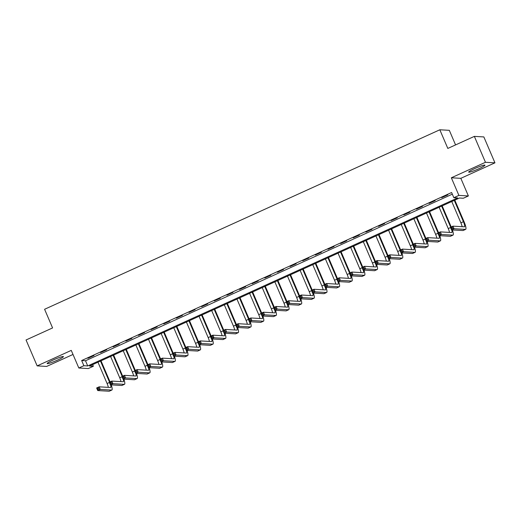 <?xml version="1.0" encoding="UTF-8"?>
<svg xmlns="http://www.w3.org/2000/svg" width="521" height="521" viewBox="0 0 521 521"><rect width="100%" height="100%" fill="white"/><g stroke="black" fill="none" stroke-linecap="round" stroke-linejoin="round"><path stroke-width="0.78" d="M57.29 360.193A8.844 0.912 156.8 0 0 63.419 356.598A8.844 0.912 156.8 0 0 53.292 359.965A8.844 0.912 156.8 0 0 47.164 363.56A8.844 0.912 156.8 0 0 57.29 360.193M478.812 168.758A8.844 0.912 156.8 0 0 484.94 165.164A8.844 0.912 156.8 0 0 474.813 168.53A8.844 0.912 156.8 0 0 468.685 172.125A8.844 0.912 156.8 0 0 478.812 168.758M93.363 366.263L88.309 368.555L78.821 368.008L83.874 365.716L87.723 365.937L457.685 197.915L453.843 197.693L458.897 195.401L468.386 195.948L463.332 198.24L459.483 198.019L89.514 366.042L93.363 366.263L92.66 364.615M455.569 144.916L449.317 130.328L439.828 129.781L44.591 309.279L52.582 327.93L26.05 339.979L37.154 365.885L46.643 366.432L73.012 354.456M439.828 129.781L447.819 148.433L474.357 136.378L483.846 136.925L494.95 162.832L485.461 162.291L451.342 177.785L458.897 195.401M451.342 177.785L460.831 178.325L494.95 162.832M460.831 178.325L468.386 195.948M474.357 136.378L485.461 162.291M453.843 197.693L451.622 192.516L81.654 360.532L85.503 360.753L452.326 194.164M447.786 194.88L441.717 197.635L447.786 194.88M435.146 200.618L429.083 203.372L435.146 200.618M422.511 206.355L416.448 209.11L422.511 206.355M409.877 212.093L403.814 214.847L409.877 212.093M397.243 217.83L391.18 220.585L397.243 217.83M384.609 223.568L378.539 226.322L384.609 223.568M371.968 229.312L365.905 232.066L371.968 229.312M359.334 235.049L353.271 237.804L359.334 235.049M346.699 240.787L340.636 243.541L346.699 240.787M334.065 246.524L328.002 249.279L334.065 246.524M321.431 252.262L315.361 255.016L321.431 252.262M308.797 257.999L302.727 260.754L308.797 257.999M296.156 263.737L290.093 266.491L296.156 263.737M283.522 269.481L277.459 272.236L283.522 269.481M270.887 275.218L264.824 277.973L270.887 275.218M258.253 280.956L252.19 283.711L258.253 280.956M245.619 286.693L239.549 289.448L245.619 286.693M232.978 292.431L226.915 295.186L232.978 292.431M220.344 298.168L214.281 300.923L220.344 298.168M207.71 303.906L201.647 306.661L207.71 303.906M195.075 309.65L189.012 312.405L195.075 309.65M182.441 315.387L176.372 318.142L182.441 315.387M169.807 321.125L163.737 323.88L169.807 321.125M157.166 326.862L151.103 329.617L157.166 326.862M144.532 332.6L138.469 335.355L144.532 332.6M131.898 338.337L125.835 341.092L131.898 338.337M119.263 344.075L113.194 346.83L119.263 344.075M106.629 349.819L100.56 352.574L106.629 349.819M93.988 355.556L87.925 358.311L93.988 355.556M78.821 368.008L71.266 350.392L37.154 365.885M81.654 360.532L83.874 365.716M85.503 360.753L87.723 365.937M452.645 228.289L452.202 227.254L451.186 227.71L451.635 228.745L452.645 228.289L454.065 228.739L451.538 229.891L450.431 227.299L452.957 226.153L454.065 228.739L465.468 229.396A8.499 1.713 65.6 0 0 465.65 229.364A8.499 1.713 65.6 0 0 464.061 221.738L454.807 200.142M454.286 200.383L463.423 221.699A5.666 1.146 -114.4 0 1 464.478 226.785A5.666 1.146 -114.4 0 1 464.361 226.804L452.957 226.153L452.202 227.254M451.759 201.529L460.89 222.845A5.666 1.146 -114.4 0 1 462.12 226.681M451.635 228.745L451.538 229.891L462.941 230.542A8.499 1.713 65.6 0 0 463.123 230.51L465.65 229.364M450.431 227.299L451.186 227.71M451.199 226.948L442.173 205.88M441.645 206.121L450.678 227.189M439.118 207.267L448.255 228.582A5.666 1.146 -114.4 0 1 449.486 232.418M451.687 229.898A5.666 1.146 -114.4 0 1 451.844 232.522A5.666 1.146 -114.4 0 1 451.72 232.542L440.323 231.891L441.43 234.483L452.834 235.134A8.499 1.713 65.6 0 0 453.016 235.101A8.499 1.713 65.6 0 0 452.384 229.937M440.011 234.027L441.43 234.483L438.903 235.629L437.796 233.037L440.323 231.891L438.552 233.454L438.995 234.489L440.011 234.027L439.561 232.991M438.995 234.489L438.903 235.629L450.307 236.28A8.499 1.713 65.6 0 0 450.489 236.254L453.016 235.101M437.796 233.037L438.552 233.454M438.565 232.685L429.538 211.617M429.011 211.858L438.044 232.926M426.484 213.004L435.621 234.326A5.666 1.146 -114.4 0 1 436.845 238.156M439.053 235.635A5.666 1.146 -114.4 0 1 439.21 238.26A5.666 1.146 -114.4 0 1 439.086 238.286L427.689 237.628L428.796 240.22L440.199 240.871A8.499 1.713 65.6 0 0 440.382 240.845A8.499 1.713 65.6 0 0 439.75 235.674M427.37 239.764L428.796 240.22L426.269 241.366L425.162 238.774L427.689 237.628L425.918 239.191L426.36 240.227L427.37 239.764L426.927 238.729M426.36 240.227L426.269 241.366L437.673 242.024A8.499 1.713 65.6 0 0 437.855 241.991L440.382 240.845M425.162 238.774L425.918 239.191M425.931 238.423L416.898 217.361M416.377 217.596L425.403 238.664M413.85 218.742L422.987 240.064A5.666 1.146 -114.4 0 1 424.211 243.893M426.419 241.373A5.666 1.146 -114.4 0 1 426.575 243.997A5.666 1.146 -114.4 0 1 426.452 244.023L415.048 243.366L416.162 245.958L427.565 246.615A8.499 1.713 65.6 0 0 427.748 246.583A8.499 1.713 65.6 0 0 427.116 241.412M414.736 245.502L416.162 245.958L413.635 247.104L412.521 244.512L415.048 243.366L413.283 244.929L413.726 245.964L414.736 245.502L414.293 244.466M413.726 245.964L413.635 247.104L425.038 247.762A8.499 1.713 65.6 0 0 425.221 247.729L427.748 246.583M412.521 244.512L413.283 244.929M413.296 244.167L404.263 223.099M403.742 223.333L412.769 244.401M401.216 224.479L410.353 245.801A5.666 1.146 -114.4 0 1 411.577 249.631M413.778 247.11A5.666 1.146 -114.4 0 1 413.941 249.741A5.666 1.146 -114.4 0 1 413.817 249.761L402.414 249.103L403.528 251.695L414.924 252.353A8.499 1.713 65.6 0 0 415.113 252.32A8.499 1.713 65.6 0 0 414.475 247.156M402.101 251.246L403.528 251.695L401.001 252.841L399.887 250.249L402.414 249.103L400.649 250.666L401.092 251.702L402.101 251.246L401.658 250.204M401.092 251.702L401.001 252.841L412.398 253.499A8.499 1.713 65.6 0 0 412.586 253.466L415.113 252.32M399.887 250.249L400.649 250.666M400.656 249.904L391.629 228.836M391.108 229.071L400.135 250.139M388.581 230.223L397.718 251.539A5.666 1.146 -114.4 0 1 398.943 255.368M401.144 252.854A5.666 1.146 -114.4 0 1 401.307 255.479A5.666 1.146 -114.4 0 1 401.183 255.498L389.78 254.841L390.893 257.433L402.29 258.09A8.499 1.713 65.6 0 0 402.473 258.058A8.499 1.713 65.6 0 0 401.841 252.893M389.467 256.983L390.893 257.433L388.366 258.579L387.253 255.993L389.78 254.841L389.024 255.948L388.008 256.404L388.458 257.439L389.467 256.983L389.024 255.948M388.458 257.439L388.366 258.579L399.763 259.237A8.499 1.713 65.6 0 0 399.946 259.204L402.473 258.058M387.253 255.993L388.008 256.404M388.021 255.642L378.995 234.574M378.467 234.808L387.5 255.876M375.941 235.961L385.078 257.276A5.666 1.146 -114.4 0 1 386.308 261.106M388.51 258.592A5.666 1.146 -114.4 0 1 388.666 261.216A5.666 1.146 -114.4 0 1 388.542 261.236L377.145 260.578L378.253 263.17L389.656 263.828A8.499 1.713 65.6 0 0 389.838 263.795A8.499 1.713 65.6 0 0 389.207 258.631M376.833 262.721L378.253 263.17L375.726 264.316L374.619 261.731L377.145 260.578L376.383 261.685L375.374 262.141L375.817 263.177L376.833 262.721L376.383 261.685M375.817 263.177L375.726 264.316L387.129 264.974A8.499 1.713 65.6 0 0 387.311 264.942L389.838 263.795M374.619 261.731L375.374 262.141M375.387 261.379L366.361 240.311M365.833 240.552L374.866 261.614M363.306 241.698L372.443 263.014A5.666 1.146 -114.4 0 1 373.674 266.85M375.875 264.329A5.666 1.146 -114.4 0 1 376.032 266.954A5.666 1.146 -114.4 0 1 375.908 266.973L364.511 266.322L365.618 268.908L377.022 269.565A8.499 1.713 65.6 0 0 377.204 269.533A8.499 1.713 65.6 0 0 376.572 264.368M364.192 268.458L365.618 268.908L363.091 270.06L361.984 267.468L364.511 266.322L362.74 267.879L363.183 268.914L364.192 268.458L363.749 267.423M363.183 268.914L363.091 270.06L374.495 270.712A8.499 1.713 65.6 0 0 374.677 270.679L377.204 269.533M361.984 267.468L362.74 267.879M362.753 267.117L353.72 246.049M353.199 246.29L362.232 267.358M350.672 247.436L359.809 268.751A5.666 1.146 -114.4 0 1 361.033 272.587M363.241 270.067A5.666 1.146 -114.4 0 1 363.397 272.691A5.666 1.146 -114.4 0 1 363.274 272.711L351.877 272.06L352.984 274.652L364.387 275.303A8.499 1.713 65.6 0 0 364.57 275.27A8.499 1.713 65.6 0 0 363.938 270.106M351.558 274.196L352.984 274.652L350.457 275.798L349.344 273.206L351.877 272.06L350.105 273.623L350.548 274.658L351.558 274.196L351.115 273.16M350.548 274.658L350.457 275.798L361.861 276.449A8.499 1.713 65.6 0 0 362.043 276.423L364.57 275.27M349.344 273.206L350.105 273.623M350.119 272.854L341.086 251.786M340.565 252.027L349.591 273.095M338.038 253.173L347.175 274.495A5.666 1.146 -114.4 0 1 348.399 278.325M350.607 275.804A5.666 1.146 -114.4 0 1 350.763 278.429A5.666 1.146 -114.4 0 1 350.64 278.455L339.236 277.797L340.35 280.389L351.747 281.04A8.499 1.713 65.6 0 0 351.935 281.014A8.499 1.713 65.6 0 0 351.304 275.843M338.924 279.933L340.35 280.389L337.823 281.535L336.709 278.943L339.236 277.797L337.471 279.36L337.914 280.396L338.924 279.933L338.481 278.898M337.914 280.396L337.823 281.535L349.22 282.193A8.499 1.713 65.6 0 0 349.409 282.161L351.935 281.014M336.709 278.943L337.471 279.36M337.484 278.592L328.451 257.53M327.93 257.765L336.957 278.833M325.404 258.911L334.541 280.233A5.666 1.146 -114.4 0 1 335.765 284.062M337.966 281.542A5.666 1.146 -114.4 0 1 338.129 284.166A5.666 1.146 -114.4 0 1 338.005 284.192L326.602 283.535L327.716 286.127L339.112 286.784A8.499 1.713 65.6 0 0 339.301 286.752A8.499 1.713 65.6 0 0 338.663 281.581M326.289 285.671L327.716 286.127L325.189 287.273L324.075 284.681L326.602 283.535L324.83 285.098L325.28 286.133L326.289 285.671L325.846 284.635M325.28 286.133L325.189 287.273L336.586 287.931A8.499 1.713 65.6 0 0 336.774 287.898L339.301 286.752M324.075 284.681L324.83 285.098M324.844 284.336L315.817 263.268M315.296 263.502L324.322 284.57M312.763 264.648L321.9 285.97A5.666 1.146 -114.4 0 1 323.131 289.8M325.332 287.279A5.666 1.146 -114.4 0 1 325.488 289.91A5.666 1.146 -114.4 0 1 325.371 289.93L313.968 289.272L315.075 291.864L326.478 292.522A8.499 1.713 65.6 0 0 326.66 292.489A8.499 1.713 65.6 0 0 326.029 287.325M313.655 291.415L315.075 291.864L312.548 293.01L311.441 290.418L313.968 289.272L312.196 290.835L312.639 291.871L313.655 291.415L313.206 290.373M312.639 291.871L312.548 293.01L323.951 293.668A8.499 1.713 65.6 0 0 324.134 293.636L326.66 292.489M311.441 290.418L312.196 290.835M312.209 290.073L303.183 269.005M302.655 269.24L311.688 290.308M300.129 270.392L309.266 291.708A5.666 1.146 -114.4 0 1 310.496 295.537M312.698 293.023A5.666 1.146 -114.4 0 1 312.854 295.648A5.666 1.146 -114.4 0 1 312.73 295.668L301.333 295.01L302.44 297.602L313.844 298.259A8.499 1.713 65.6 0 0 314.026 298.227A8.499 1.713 65.6 0 0 313.395 293.062M301.021 297.152L302.44 297.602L299.914 298.748L298.807 296.162L301.333 295.01L300.571 296.117L299.562 296.573L300.005 297.608L301.021 297.152L300.571 296.117M300.005 297.608L299.914 298.748L311.317 299.406A8.499 1.713 65.6 0 0 311.499 299.373L314.026 298.227M298.807 296.162L299.562 296.573M299.575 295.811L290.549 274.743M290.021 274.977L299.054 296.045M287.494 276.13L296.631 297.445A5.666 1.146 -114.4 0 1 297.856 301.275M300.063 298.761A5.666 1.146 -114.4 0 1 300.22 301.385A5.666 1.146 -114.4 0 1 300.096 301.405L288.699 300.747L289.806 303.339L301.21 303.997A8.499 1.713 65.6 0 0 301.392 303.964A8.499 1.713 65.6 0 0 300.76 298.8M288.38 302.89L289.806 303.339L287.279 304.485L286.172 301.9L288.699 300.747L287.937 301.854L286.928 302.31L287.371 303.346L288.38 302.89L287.937 301.854M287.371 303.346L287.279 304.485L298.683 305.143A8.499 1.713 65.6 0 0 298.865 305.111L301.392 303.964M286.172 301.9L286.928 302.31M286.941 301.548L277.908 280.48M277.387 280.721L286.413 301.783M274.86 281.868L283.997 303.183A5.666 1.146 -114.4 0 1 285.221 307.019M287.429 304.498A5.666 1.146 -114.4 0 1 287.585 307.123A5.666 1.146 -114.4 0 1 287.462 307.143L276.058 306.491L277.172 309.077L288.575 309.735A8.499 1.713 65.6 0 0 288.758 309.702A8.499 1.713 65.6 0 0 288.126 304.538M275.746 308.627L277.172 309.077L274.645 310.229L273.532 307.637L276.058 306.491L275.303 307.592L274.293 308.048L274.736 309.083L275.746 308.627L275.303 307.592M274.736 309.083L274.645 310.229L286.042 310.881A8.499 1.713 65.6 0 0 286.231 310.848L288.758 309.702M273.532 307.637L274.293 308.048M274.306 307.286L265.274 286.218M264.753 286.459L273.779 307.527M262.226 287.605L271.363 308.92A5.666 1.146 -114.4 0 1 272.587 312.756M274.788 310.236A5.666 1.146 -114.4 0 1 274.951 312.861A5.666 1.146 -114.4 0 1 274.827 312.88L263.424 312.229L264.538 314.821L275.935 315.472A8.499 1.713 65.6 0 0 276.123 315.439A8.499 1.713 65.6 0 0 275.485 310.275M263.112 314.365L264.538 314.821L262.011 315.967L260.897 313.375L263.424 312.229L262.669 313.329L261.659 313.785L262.102 314.827L263.112 314.365L262.669 313.329M262.102 314.827L262.011 315.967L273.408 316.618A8.499 1.713 65.6 0 0 273.597 316.592L276.123 315.439M260.897 313.375L261.659 313.785M261.666 313.023L252.639 291.955M252.118 292.196L261.145 313.264M249.592 293.343L258.729 314.664A5.666 1.146 -114.4 0 1 259.953 318.494M262.154 315.973A5.666 1.146 -114.4 0 1 262.31 318.598A5.666 1.146 -114.4 0 1 262.193 318.624L250.79 317.966L251.904 320.558L263.3 321.21A8.499 1.713 65.6 0 0 263.483 321.183A8.499 1.713 65.6 0 0 262.851 316.013M250.477 320.102L251.904 320.558L249.37 321.704L248.263 319.113L250.79 317.966L249.018 319.529L249.468 320.565L250.477 320.102L250.034 319.067M249.468 320.565L249.37 321.704L260.774 322.362A8.499 1.713 65.6 0 0 260.956 322.33L263.483 321.183M248.263 319.113L249.018 319.529M249.031 318.761L240.005 297.699M239.478 297.934L248.51 319.002M236.951 299.08L246.088 320.402A5.666 1.146 -114.4 0 1 247.319 324.231M249.52 321.711A5.666 1.146 -114.4 0 1 249.676 324.336A5.666 1.146 -114.4 0 1 249.552 324.362L238.156 323.704L239.263 326.296L250.666 326.954A8.499 1.713 65.6 0 0 250.848 326.921A8.499 1.713 65.6 0 0 250.217 321.75M237.843 325.84L239.263 326.296L236.736 327.442L235.629 324.85L238.156 323.704L236.384 325.267L236.827 326.302L237.843 325.84L237.394 324.804M236.827 326.302L236.736 327.442L248.139 328.1A8.499 1.713 65.6 0 0 248.322 328.067L250.848 326.921M235.629 324.85L236.384 325.267M236.397 324.505L227.371 303.437M226.843 303.671L235.876 324.739M224.317 304.818L233.454 326.139A5.666 1.146 -114.4 0 1 234.684 329.969M236.886 327.449A5.666 1.146 -114.4 0 1 237.042 330.08A5.666 1.146 -114.4 0 1 236.918 330.099L225.521 329.441L226.628 332.033L238.032 332.691A8.499 1.713 65.6 0 0 238.214 332.659A8.499 1.713 65.6 0 0 237.583 327.494M225.202 331.584L226.628 332.033L224.102 333.18L222.995 330.588L225.521 329.441L223.75 331.004L224.193 332.04L225.202 331.584L224.759 330.542M224.193 332.04L224.102 333.18L235.505 333.837A8.499 1.713 65.6 0 0 235.687 333.805L238.214 332.659M222.995 330.588L223.75 331.004M223.763 330.242L214.73 309.174M214.209 309.409L223.235 330.477M211.682 310.562L220.819 331.877A5.666 1.146 -114.4 0 1 222.044 335.706M224.251 333.186A5.666 1.146 -114.4 0 1 224.408 335.817A5.666 1.146 -114.4 0 1 224.284 335.837L212.881 335.179L213.994 337.771L225.398 338.429A8.499 1.713 65.6 0 0 225.58 338.396A8.499 1.713 65.6 0 0 224.948 333.232M212.568 337.321L213.994 337.771L211.467 338.917L210.354 336.332L212.881 335.179L212.125 336.286L211.116 336.742L211.559 337.777L212.568 337.321L212.125 336.286M211.559 337.777L211.467 338.917L222.871 339.575A8.499 1.713 65.6 0 0 223.053 339.542L225.58 338.396M210.354 336.332L211.116 336.742M211.129 335.98L202.096 314.912M201.575 315.146L210.601 336.214M199.048 316.299L208.185 337.615A5.666 1.146 -114.4 0 1 209.409 341.444M211.617 338.93A5.666 1.146 -114.4 0 1 211.773 341.555A5.666 1.146 -114.4 0 1 211.65 341.574L200.246 340.916L201.36 343.508L212.757 344.166A8.499 1.713 65.6 0 0 212.946 344.134A8.499 1.713 65.6 0 0 212.308 338.969M199.934 343.059L201.36 343.508L198.833 344.655L197.72 342.069L200.246 340.916L199.491 342.023L198.481 342.479L198.924 343.515L199.934 343.059L199.491 342.023M198.924 343.515L198.833 344.655L210.23 345.312A8.499 1.713 65.6 0 0 210.419 345.28L212.946 344.134M197.72 342.069L198.481 342.479M198.488 341.717L189.462 320.649M188.941 320.89L197.967 341.952M186.414 322.037L195.551 343.352A5.666 1.146 -114.4 0 1 196.775 347.188M198.976 344.668A5.666 1.146 -114.4 0 1 199.139 347.292A5.666 1.146 -114.4 0 1 199.015 347.312L187.612 346.66L188.726 349.246L200.123 349.904A8.499 1.713 65.6 0 0 200.305 349.871A8.499 1.713 65.6 0 0 199.673 344.707M187.3 348.796L188.726 349.246L186.199 350.399L185.085 347.807L187.612 346.66L186.857 347.761L185.841 348.217L186.29 349.252L187.3 348.796L186.857 347.761M186.29 349.252L186.199 350.399L197.596 351.05A8.499 1.713 65.6 0 0 197.778 351.017L200.305 349.871M185.085 347.807L185.841 348.217M185.854 347.455L176.827 326.387M176.3 326.628L185.333 347.696M173.773 327.774L182.91 349.09A5.666 1.146 -114.4 0 1 184.141 352.925M186.342 350.405A5.666 1.146 -114.4 0 1 186.498 353.03A5.666 1.146 -114.4 0 1 186.381 353.049L174.978 352.398L176.085 354.99L187.488 355.641A8.499 1.713 65.6 0 0 187.671 355.609A8.499 1.713 65.6 0 0 187.039 350.444M174.665 354.534L176.085 354.99L173.558 356.136L172.451 353.544L174.978 352.398L173.206 353.954L173.649 354.996L174.665 354.534L174.216 353.498M173.649 354.996L173.558 356.136L184.962 356.787A8.499 1.713 65.6 0 0 185.144 356.761L187.671 355.609M172.451 353.544L173.206 353.954M173.219 353.192L164.193 332.124M163.666 332.365L172.698 353.433M161.139 333.512L170.276 354.834A5.666 1.146 -114.4 0 1 171.507 358.663M173.708 356.143A5.666 1.146 -114.4 0 1 173.864 358.767A5.666 1.146 -114.4 0 1 173.74 358.793L162.344 358.135L163.451 360.727L174.854 361.379A8.499 1.713 65.6 0 0 175.036 361.353A8.499 1.713 65.6 0 0 174.405 356.182M162.024 360.272L163.451 360.727L160.924 361.874L159.817 359.282L162.344 358.135L160.572 359.698L161.015 360.734L162.024 360.272L161.582 359.236M161.015 360.734L160.924 361.874L172.327 362.531A8.499 1.713 65.6 0 0 172.51 362.499L175.036 361.353M159.817 359.282L160.572 359.698M160.585 358.93L151.552 337.868M151.031 338.103L160.064 359.171M148.505 339.249L157.642 360.571A5.666 1.146 -114.4 0 1 158.866 364.4M161.074 361.88A5.666 1.146 -114.4 0 1 161.23 364.505A5.666 1.146 -114.4 0 1 161.106 364.531L149.709 363.873L150.816 366.465L162.22 367.123A8.499 1.713 65.6 0 0 162.402 367.09A8.499 1.713 65.6 0 0 161.77 361.919M149.39 366.009L150.816 366.465L148.29 367.611L147.176 365.019L149.709 363.873L147.938 365.436L148.381 366.471L149.39 366.009L148.947 364.974M148.381 366.471L148.29 367.611L159.693 368.269A8.499 1.713 65.6 0 0 159.875 368.236L162.402 367.09M147.176 365.019L147.938 365.436M147.951 364.674L138.918 343.606M138.397 343.84L147.423 364.908M135.87 344.987L145.007 366.309A5.666 1.146 -114.4 0 1 146.232 370.138M148.439 367.618A5.666 1.146 -114.4 0 1 148.596 370.249A5.666 1.146 -114.4 0 1 148.472 370.268L137.069 369.61L138.182 372.202L149.579 372.86A8.499 1.713 65.6 0 0 149.768 372.828A8.499 1.713 65.6 0 0 149.136 367.657M136.756 371.753L138.182 372.202L135.655 373.349L134.542 370.757L137.069 369.61L135.304 371.173L135.747 372.209L136.756 371.753L136.313 370.711M135.747 372.209L135.655 373.349L147.052 374.006A8.499 1.713 65.6 0 0 147.241 373.974L149.768 372.828M134.542 370.757L135.304 371.173M135.317 370.411L126.284 349.344M125.763 349.578L134.789 370.646M123.236 350.731L132.373 372.046A5.666 1.146 -114.4 0 1 133.597 375.875M135.799 373.355A5.666 1.146 -114.4 0 1 135.961 375.986A5.666 1.146 -114.4 0 1 135.838 376.006L124.434 375.348L125.548 377.94L136.945 378.598A8.499 1.713 65.6 0 0 137.134 378.565A8.499 1.713 65.6 0 0 136.495 373.401M124.122 377.491L125.548 377.94L123.021 379.086L121.907 376.501L124.434 375.348L123.679 376.455L122.663 376.911L123.112 377.946L124.122 377.491L123.679 376.455M123.112 377.946L123.021 379.086L134.418 379.744A8.499 1.713 65.6 0 0 134.607 379.711L137.134 378.565M121.907 376.501L122.663 376.911M122.676 376.149L113.65 355.081M113.129 355.315L122.155 376.383M110.595 356.468L119.732 377.784A5.666 1.146 -114.4 0 1 120.963 381.613M123.164 379.099A5.666 1.146 -114.4 0 1 123.321 381.724A5.666 1.146 -114.4 0 1 123.203 381.743L111.8 381.085L112.907 383.677L124.311 384.335A8.499 1.713 65.6 0 0 124.493 384.303A8.499 1.713 65.6 0 0 123.861 379.138M111.487 383.228L112.907 383.677L110.38 384.824L109.273 382.238L111.8 381.085L111.045 382.193L110.029 382.648L110.472 383.684L111.487 383.228L111.045 382.193M110.472 383.684L110.38 384.824L121.784 385.481A8.499 1.713 65.6 0 0 121.966 385.449L124.493 384.303M109.273 382.238L110.029 382.648M110.042 381.886L101.015 360.819M100.488 361.06L109.521 382.121M97.961 362.206L107.098 383.521A5.666 1.146 -114.4 0 1 108.329 387.35M110.53 384.837A5.666 1.146 -114.4 0 1 110.686 387.461A5.666 1.146 -114.4 0 1 110.563 387.481L99.166 386.829L100.273 389.415L111.676 390.073A8.499 1.713 65.6 0 0 111.859 390.04A8.499 1.713 65.6 0 0 111.227 384.876M98.853 388.966L100.273 389.415L97.746 390.568L96.639 387.976L99.166 386.829L97.394 388.386L97.837 389.421L98.853 388.966L98.404 387.93M97.837 389.421L97.746 390.568L109.149 391.219A8.499 1.713 65.6 0 0 109.332 391.186L111.859 390.04M96.639 387.976L97.394 388.386M463.423 221.699L460.89 222.845M465.468 229.396L462.941 230.542M450.535 227.547L448.255 228.582M452.834 235.134L450.307 236.28M437.9 233.291L435.621 234.326M440.199 240.871L437.673 242.024M425.266 239.028L422.987 240.064M427.565 246.615L425.038 247.762M412.632 244.766L410.353 245.801M414.924 252.353L412.398 253.499M399.998 250.503L397.718 251.539M402.29 258.09L399.763 259.237M387.363 256.241L385.078 257.276M389.656 263.828L387.129 264.974M374.723 261.978L372.443 263.014M377.022 269.565L374.495 270.712M362.088 267.716L359.809 268.751M364.387 275.303L361.861 276.449M349.454 273.46L347.175 274.495M351.747 281.04L349.22 282.193M336.82 279.197L334.541 280.233M339.112 286.784L336.586 287.931M324.186 284.935L321.9 285.97M326.478 292.522L323.951 293.668M311.545 290.672L309.266 291.708M313.844 298.259L311.317 299.406M298.911 296.41L296.631 297.445M301.21 303.997L298.683 305.143M286.276 302.147L283.997 303.183M288.575 309.735L286.042 310.881M273.642 307.885L271.363 308.92M275.935 315.472L273.408 316.618M261.008 313.622L258.729 314.664M263.3 321.21L260.774 322.362M248.367 319.366L246.088 320.402M250.666 326.954L248.139 328.1M235.733 325.104L233.454 326.139M238.032 332.691L235.505 333.837M223.099 330.842L220.819 331.877M225.398 338.429L222.871 339.575M210.464 336.579L208.185 337.615M212.757 344.166L210.23 345.312M197.83 342.317L195.551 343.352M200.123 349.904L197.596 351.05M185.196 348.054L182.91 349.09M187.488 355.641L184.962 356.787M172.555 353.792L170.276 354.834M174.854 361.379L172.327 362.531M159.921 359.536L157.642 360.571M162.22 367.123L159.693 368.269M147.287 365.273L145.007 366.309M149.579 372.86L147.052 374.006M134.652 371.011L132.373 372.046M136.945 378.598L134.418 379.744M122.018 376.748L119.732 377.784M124.311 384.335L121.784 385.481M109.377 382.486L107.098 383.521M111.676 390.073L109.149 391.219"/></g></svg>
